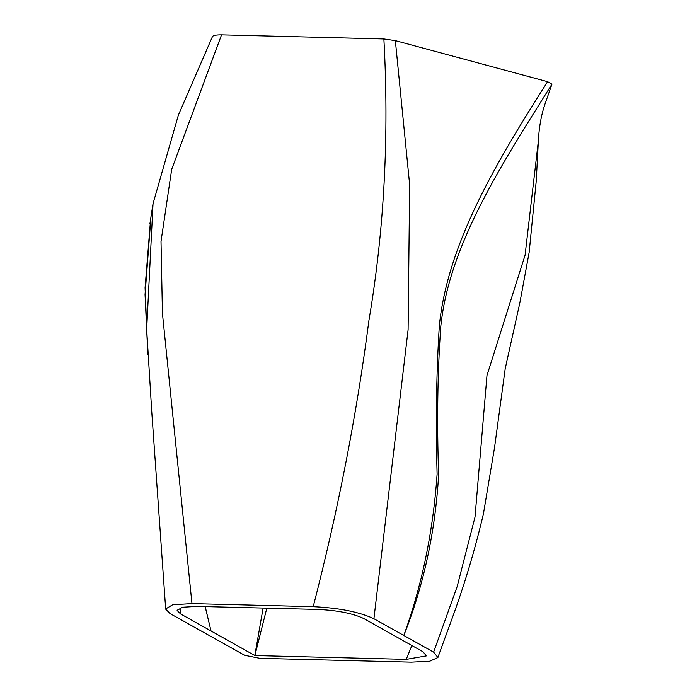 <?xml version="1.0" encoding="UTF-8"?>
<svg xmlns="http://www.w3.org/2000/svg" width="697" height="697" viewBox="0 0 697 697"><rect width="100%" height="100%" fill="white"/><g stroke="black" fill="none" stroke-linecap="round" stroke-linejoin="round"><path stroke-width="1.05" d="M191.971 603.602L313.214 606.669C339.16 607.915 359.391 611.94 373.914 618.744L433.621 652.139L437.943 657.532L429.674 661.226L411.256 662.15L259.868 658.325L244.612 655.276L170.042 613.578L165.564 609.03L172.664 604.743L191.971 603.602L162.436 313.362L161.016 241.406L171.697 169.327L221.55 34.85C216.044 34.824 212.994 35.442 212.402 36.723L178.388 115.066L153.035 203.681L146.666 329.35L151.815 412.624L165.677 609.021M147.842 354.904L145.072 287.73L150.674 218.361M373.914 618.744L408.102 329.786L409.653 184.714L395.356 40.635L383.881 38.954C389.222 136.063 384.239 229.888 368.931 320.437C356.847 414.053 338.28 509.463 313.214 606.669M551.954 84.18L547.598 81.68C497.693 160.118 447.709 242.626 439.354 325.551C436.4 371.71 435.651 421.232 437.106 474.108C433.159 531.219 422.06 585.01 403.798 635.455C423.584 585.898 435.198 532.403 438.64 474.997C436.819 421.877 437.542 372.311 440.8 326.301C449.295 243.819 502.772 162.715 551.954 84.18L545.951 101.309C541.656 112.949 539.129 126.096 538.38 140.742L536.254 180.898L529.154 252.375L519.91 302.559L505.186 368.791L494.556 447.457L483.483 513.541C475.136 549.21 464.646 584.286 451.996 618.762L437.864 657.506M433.621 652.139L457.136 586.656L475.014 517.043L486.976 375.448L525.085 255.154L538.38 140.742M221.55 34.85L383.881 38.954M395.356 40.635L547.598 81.68M254.884 655.546L180.549 613.909L177.125 610.45L182.483 607.235L196.99 606.381L318.146 609.439C337.653 610.38 352.848 613.412 363.738 618.527L423.105 651.826L426.364 655.894L406.255 659.371L254.884 655.546L266.82 608.141M254.806 655.529L263.118 608.045M205.145 606.582L210.102 627.117L205.206 606.582M180.558 613.891L179.948 607.906M406.255 659.371L411.849 645.535M210.102 627.117L210.982 630.75M147.851 354.982L145.046 294.509L150.996 216.445M149.89 223.955L152.87 204.622M177.195 609.945L177.23 610.441"/></g></svg>

